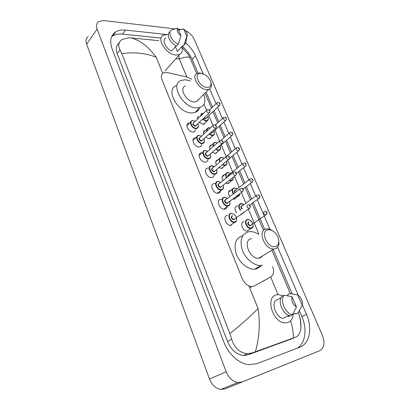 <?xml version="1.0" encoding="UTF-8"?>
<svg xmlns="http://www.w3.org/2000/svg" width="410" height="410" viewBox="0 0 410 410"><rect width="100%" height="100%" fill="white"/><g stroke="black" fill="none" stroke-linecap="round" stroke-linejoin="round"><path stroke-width="0.61" d="M247.696 231.04L247.532 231.061C242.956 231.834 239.153 222.22 243.817 221.738L243.888 221.723M236.631 212.857C234.341 209.325 234.499 206.994 237.123 205.861L237.682 205.825M230.681 190.24L231.025 190.219M236.488 197.384L234.561 199.204L232.747 199.004M230.071 181.866L228.237 183.685L225.69 183.208M223.752 166.614L222.025 168.423L218.843 167.644M217.541 151.623L215.911 153.422L215.368 153.504L212.18 152.325M211.432 136.889L209.894 138.667L209.223 138.775L205.676 137.248M205.42 122.4L203.975 124.158L203.181 124.281L199.316 122.411M227.125 206.676C226.873 208.085 226.094 208.921 224.798 209.177L224.736 209.187C219.775 210.13 215.475 199.993 220.539 199.373L221.584 199.352M220.631 190.691C220.421 192.075 219.688 192.91 218.433 193.192L218.202 193.228C213.349 194.043 209.054 184.341 213.912 183.613L214.953 183.562M214.245 174.993C214.071 176.346 213.379 177.176 212.175 177.484L211.78 177.545C207.029 178.232 202.745 168.951 207.404 168.12L208.439 168.044M207.967 159.572C207.829 160.889 207.178 161.714 206.02 162.047L205.471 162.135C200.818 162.703 196.549 153.817 201.008 152.899L202.038 152.797M201.792 144.422C201.689 145.704 201.079 146.519 199.967 146.877L199.27 146.985C194.714 147.446 190.46 138.928 194.724 137.929L195.749 137.806M195.713 129.529L194.017 131.958L193.177 132.092C188.708 132.445 184.474 124.286 188.549 123.215L189.569 123.067M191.69 79.32L187.17 77.039L167.311 72.56L163.559 72.785C161.289 74.005 160.74 76.265 161.919 79.566L242.3 278.708C244.616 283.664 247.855 286.288 252.006 286.58L254.472 285.934L270.907 276.822C273.798 274.761 274.367 271.333 272.609 266.536M197.646 100.445L197.774 100.87M258.818 233.884L248.357 209.12M245.877 203.247L241.357 192.536M239.184 187.396L234.479 176.254M232.603 171.81L227.724 160.264M226.13 156.497L221.236 144.899M219.57 140.963L214.983 130.103M213.051 125.527L208.839 115.548M209.679 112.571L195.401 125.896C193.346 125.086 192.797 124.035 193.766 122.749L206.645 110.357L204.011 104.119M197.497 119.156C197.256 117.619 197.717 116.619 198.87 116.158M203.647 134.193C203.14 132.276 203.58 131.046 204.974 130.493M209.946 149.435C209.141 147.164 209.556 145.709 211.186 145.063M216.393 164.912C215.265 162.304 215.634 160.623 217.505 159.879M222.989 180.636C221.502 177.699 221.815 175.803 223.932 174.947M229.733 196.621C227.857 193.371 228.103 191.255 230.466 190.271M231.383 225.428L231.281 225.444C226.212 226.356 222.082 215.896 227.284 215.414L227.284 215.414M185.525 30.668C189.497 32.605 192.398 35.496 194.227 39.345L322.393 335.37C325.12 342.883 324.238 347.998 319.738 350.714L225.018 388.9L220.805 389.438C215.737 388.521 211.965 385.057 209.495 379.045L86.602 44.116C85.47 40.723 86.023 38.197 88.258 36.541M319.738 350.714L242.069 381.982L237.81 382.499C232.66 381.52 228.78 377.938 226.182 371.752L97.134 29.136C95.95 25.681 96.478 23.144 98.718 21.52L103.766 20.572L175.008 28.884M306.055 342.365L305.404 342.642L305.558 343.016M178.181 29.253L180.836 29.566M165.86 34.425L125.527 30.073C121.673 29.674 118.413 30.268 115.753 31.857C110.633 35.322 109.424 41.005 112.125 48.903L223.814 341.909C228.37 354.214 239.22 363.911 249.126 364.68L256.855 363.68L299.956 347.152C309.822 343.621 312.543 327.918 306.475 314.367L302.354 304.773M203.186 73.82L195.426 55.755C193.361 51.06 190.168 46.791 185.848 42.942M298.295 295.323L277.621 247.163M269.975 229.364L257.208 199.639M255.696 196.118L250.305 183.562M248.798 180.046L243.525 167.767M242.018 164.261L236.862 152.248M235.355 148.743L230.312 137.001M228.806 133.491L223.88 122.016M222.369 118.5L217.556 107.292M216.039 103.761L209.664 88.914M161.022 38.053L122.487 34.112C118.644 33.738 115.389 34.348 112.735 35.947L111.581 36.762M198.004 73.108L192.131 59.347C190.071 54.638 186.873 50.368 182.527 46.535M297.127 348.239C305.496 343.493 307.341 329.035 301.842 316.561L299.336 310.688M292.186 293.924L273.204 249.418M264.722 229.544L253.201 202.519M251.704 199.014L246.379 186.529M244.888 183.034L239.676 170.816M238.189 167.331L233.095 155.385M231.604 151.895L226.622 140.215M225.136 136.72L220.262 125.306M218.771 121.806L214.015 110.649M212.518 107.138L206.071 92.03M119.125 43.055C116.168 45.331 115.517 48.841 117.173 53.587L227.453 341.428C231.086 349.802 236.411 354.496 243.417 355.506L247.876 354.911L292.012 338.721M299.213 315.218L299.643 316.694C300.894 321.143 301.263 325.309 300.761 329.189C300.048 333.417 298.306 336.072 295.538 337.158L252.375 352.887L247.45 353.681C239.84 352.907 234.587 348.126 231.691 339.337L229.872 333.591C241.295 324.412 250.7 316.074 258.09 308.576C260.283 323.116 259.392 337.512 255.415 351.76M158.865 40.667L131.364 37.961C140.425 40.462 148.686 46.889 156.154 57.231C145.401 53.074 133.967 51.88 121.842 53.643L229.872 333.591M121.842 53.643L120.043 49.866C117.844 45.449 118.521 41.989 122.067 39.478L128.392 37.843L131.364 37.961M196.728 73.626L190.148 58.158C189.102 56.395 185.494 56.672 179.324 58.989L178.75 55.442M293.232 337.983C293.422 332.474 292.55 326.739 290.613 320.779M181.814 46.514C183.014 50.399 182.265 53.064 179.575 54.504L176.074 55.027C166.193 54.75 155.846 38.197 163.508 35.05L168.336 34.584M186.16 40.826L185.674 43.301L182.419 46.622L182.194 46.084L177.402 51.552L175.367 46.709M179.047 49.677L177.402 51.552M183.562 28.874C186.683 31.401 187.852 33.835 187.073 36.172L186.837 36.51L183.562 28.874L178.601 30.237M186.837 36.51L184.039 44.777M184.28 44.659L182.419 46.622M176.115 45.843L171.605 51.055C165.373 48.344 161.699 39.637 165.973 37.858M181 35.88C177.581 33.041 176.49 30.473 177.725 28.182L181 35.88L178.222 44.213C171.426 41.369 167.198 31.785 171.836 29.904L177.725 28.182M178.222 44.213L176.607 46.079C169.93 43.291 165.686 33.917 170.109 31.877M293.206 314.352C292.801 318.575 291.028 321.296 287.882 322.501L285.124 322.865C272.799 322.967 264.957 297.127 276.335 294.877L278.416 294.595L283.038 295.81M298.936 311.385L298.085 312.861L295.769 313.978L295.461 313.26L288.625 316.566L288.312 315.818M287.348 295.743L287.912 295.451L287.615 294.744L289.875 293.565L297.783 294.995C301.478 297.732 302.954 301.171 302.211 305.306L297.783 294.995M302.211 305.306L298.085 312.861M281.055 297.716L275.51 300.612C271.451 305.148 276.355 317.089 282.926 318.432L288.963 315.5M296.502 307.111C292.74 304.317 291.259 300.843 292.069 296.691L296.502 307.111L292.381 314.721C285.145 313.465 279.538 299.997 284.156 295.226L281.895 296.409C277.273 301.176 282.838 314.598 290.065 315.843L292.381 314.721M292.069 296.691L284.156 295.226M207.106 87.438C199.081 87.453 192.756 72.493 201.079 73.364L205.338 74.907C208.5 77.1 210.381 79.765 210.971 82.897C211.206 85.849 209.92 87.361 207.106 87.438M210.863 82.297L211.35 84.25C211.632 86.869 210.76 88.575 208.731 89.375L206.784 89.641C198.783 89.8 190.547 75.312 197.415 73.287L199.66 72.98L202.094 73.503M185.422 85.921C178.565 88.053 186.54 102.254 194.489 101.957L196.431 101.659L198.86 99.23M203.708 94.392C206.056 100.952 204.867 105.303 200.131 107.44L196.979 107.922C183.357 108.568 169.514 84.096 181.21 80.386L185.228 79.76L190.178 80.908M199.332 108.225C198.553 110.259 197.133 111.653 195.063 112.407L191.916 112.909C178.335 113.647 164.676 89.38 176.356 85.593M197.471 100.619L197.589 101.024M275.274 246.605C267.376 248.691 259.807 230.774 268.073 229.795C270.6 229.477 273.075 230.64 275.505 233.28C277.929 236.211 279.01 239.245 278.749 242.377C278.395 244.708 277.237 246.118 275.274 246.605M278.687 239.85L278.954 243.827C278.539 246.589 277.17 248.265 274.849 248.849L273.947 248.962C264.506 249.921 257.07 229.954 266.341 228.954L266.879 228.888C268.898 228.765 270.969 229.513 273.08 231.132M251.535 238.656C242.31 239.763 249.372 259.315 258.766 258.259L259.663 258.136L262.984 255.676M262.625 265.234L260.852 265.48C253.954 265.88 245.298 258.654 242.233 249.833C239.558 239.942 241.7 233.915 248.655 231.758L249.352 231.66C252.34 231.389 255.425 232.275 258.597 234.31M260.914 266.259L256.393 268.95L254.62 269.201C247.737 269.631 239.158 262.497 236.165 253.759C233.556 243.945 235.729 237.949 242.679 235.765M261.749 256.86L261.754 257.132M262.374 281.66L270.907 276.822M186.852 76.967L179.324 58.989L175.844 58.727M258.09 308.576L248.901 285.919M162.683 73.329L156.154 57.231M278.036 294.606L270.646 276.97M226.182 371.752L209.495 379.045M242.069 381.982L225.018 388.9M97.134 29.136L86.602 44.116M122.487 34.112L125.527 30.073M192.131 59.347L195.426 55.755M301.842 316.561L306.475 314.367M291.003 339.167L295.538 337.158M247.876 354.911L252.375 352.887M227.453 341.428L231.691 339.337M117.173 53.587L120.043 49.866M197.938 124.625C198.624 126.608 198.24 127.905 196.795 128.514L196.047 128.627C192.1 128.924 188.344 121.693 191.941 120.765L192.756 120.637M195.186 121.38L193.038 120.74C188.697 120.581 191.921 128.458 196.108 128.197C198.158 127.858 198.676 126.454 197.661 123.989M196.385 125.199L195.339 126.326C192.7 125.111 192.187 123.866 193.802 122.595L193.92 122.6M208.341 109.613C210.243 110.367 210.52 111.505 209.172 113.032L208.864 113.073C206.778 112.217 206.209 111.146 207.163 109.859L207.747 109.634M209.197 110.843L208.967 110.3L209.197 110.843M204.129 142.444L202.202 143.582C198.179 143.966 194.401 136.427 198.163 135.561L198.855 135.454M201.412 136.243L199.142 135.561C194.806 135.49 198.081 143.505 202.268 143.151C204.277 142.782 204.805 141.368 203.847 138.913M202.525 140.117L201.484 141.245C198.84 140.056 198.317 138.79 199.921 137.452L200.1 137.458M213.072 125.511L199.942 137.601C198.917 138.918 199.45 139.989 201.551 140.814L202.366 140.261M216.096 127.776L215.296 128.284C213.169 127.407 212.611 126.316 213.62 125.004L214.112 124.809M215.639 126.049L215.404 125.496L215.639 126.049M210.315 154.529C211.042 156.722 210.591 158.116 208.957 158.716L208.47 158.793C204.359 159.275 200.562 151.403 204.503 150.608L205.061 150.521M207.752 151.367L205.354 150.639C201.018 150.654 204.349 158.813 208.536 158.357C210.499 157.963 211.037 156.543 210.14 154.104M208.767 155.293L207.737 156.42C205.082 155.257 204.549 153.97 206.148 152.561L206.389 152.571M219.606 140.932L206.225 152.715C205.138 154.058 205.661 155.149 207.803 155.99L208.603 155.436M222.625 143.249L221.841 143.761C219.673 142.87 219.124 141.757 220.196 140.415L220.59 140.256M222.194 141.522L221.953 140.958L222.194 141.522M211.575 165.845L214.194 166.762L211.673 165.978C207.337 166.086 210.73 174.388 214.912 173.835C216.828 173.404 217.372 171.98 216.541 169.561C217.464 172.015 217.013 173.563 215.194 174.214L214.84 174.265C210.643 174.855 206.835 166.634 210.95 165.917L211.375 165.855M215.122 170.739L214.097 171.862C211.432 170.724 210.894 169.412 212.482 167.936L212.785 167.946M226.264 156.625L212.616 168.085C211.468 169.458 211.985 170.57 214.163 171.431L214.953 170.878M229.272 159.008L228.503 159.516C226.289 158.608 225.751 157.471 226.889 156.097L227.181 155.984M228.867 157.271L228.626 156.697L228.867 157.271M223.127 185.489C223.896 187.913 223.363 189.41 221.533 189.984L221.328 190.014C217.044 190.711 213.22 182.122 217.515 181.497L217.802 181.451L217.515 181.497M220.764 182.419L218.105 181.589C213.769 181.794 217.223 190.24 221.395 189.579C223.271 189.128 223.824 187.698 223.05 185.294M221.579 186.458L220.57 187.575C217.9 186.463 217.351 185.13 218.925 183.577L219.299 183.588M233.039 172.6L219.124 183.731C217.91 185.125 218.417 186.263 220.641 187.139L221.405 186.596M236.032 175.049L235.289 175.552C233.034 174.629 232.506 173.466 233.705 172.067L233.895 171.995M235.663 173.307L235.412 172.723L235.663 173.307M229.641 204.944L227.929 206.04C223.552 206.86 219.724 197.881 224.198 197.348L224.337 197.328M227.442 198.358L224.649 197.471C220.313 197.774 223.829 206.373 228.001 205.605C229.825 205.128 230.384 203.693 229.677 201.31M228.155 202.458L227.16 203.565C224.48 202.478 223.921 201.12 225.485 199.496L225.925 199.511M239.942 188.861L225.746 199.649C224.47 201.074 224.962 202.232 227.232 203.129L227.975 202.591M242.92 191.383L242.197 191.885C239.896 190.942 239.378 189.753 240.639 188.328L240.726 188.292M242.576 189.635L242.325 189.041L242.576 189.635M236.298 221.277L234.561 222.369C230.092 223.168 226.402 213.907 230.994 213.482M231.307 213.636C226.976 214.046 230.553 222.794 234.72 221.918C236.493 221.415 237.062 219.98 236.421 217.623M234.843 218.761L233.864 219.842C231.173 218.786 230.61 217.402 232.157 215.701M232.475 215.855C231.143 217.295 231.624 218.479 233.915 219.411L234.658 218.878M249.931 208.024L249.203 208.521C246.881 207.542 246.379 206.332 247.696 204.887M249.623 206.261L249.367 205.656L249.623 206.261M208.024 120.068L206.906 121.006L206.158 121.119L202.53 119.351M200.762 116.02C200.633 114.708 201.074 113.857 202.084 113.467L202.894 113.339M203.432 113.447L203.175 113.437C201.843 113.503 201.172 114.236 201.156 115.635M202.842 119.054L206.22 120.699C208.188 120.391 208.669 119.043 207.675 116.65M206.455 117.808L205.456 118.874L203.832 118.116M204.144 117.819L205.518 118.454L206.307 117.947M219.709 105.267L218.935 105.734C216.926 104.888 216.362 103.848 217.249 102.608L217.848 102.372M219.042 103.018L219.268 103.551L219.042 103.018M214.087 134.613L212.257 135.669L208.962 134.254M206.947 131.149C206.558 129.442 206.988 128.35 208.244 127.869L208.941 127.761M210.33 128.038L209.228 127.864C207.665 128.017 207.029 129.001 207.316 130.81M209.284 133.957L212.324 135.244C214.251 134.91 214.743 133.558 213.805 131.174M212.539 132.327L211.545 133.393L210.345 132.989M210.678 132.686L211.611 132.968L212.385 132.461M226.064 120.053L225.3 120.525C223.255 119.669 222.702 118.603 223.64 117.337L224.157 117.132M225.413 117.798L225.649 118.336L225.413 117.798M220.247 149.409L218.463 150.465L215.542 149.394M213.308 146.478C212.616 144.407 213.021 143.085 214.512 142.511L215.091 142.419M217.254 143.003L215.383 142.531C213.63 142.793 213.056 144.007 213.661 146.17M215.88 149.102L218.53 150.039C220.416 149.676 220.918 148.312 220.037 145.945M218.725 147.087L217.741 148.153L217.09 148.046M217.484 147.702L218.566 147.221M232.526 135.1L231.783 135.572C229.692 134.7 229.149 133.614 230.143 132.317L230.569 132.153M231.901 132.83L232.137 133.378L231.901 132.83M226.51 164.461L224.777 165.512L222.292 164.784M219.816 162.042C218.802 159.618 219.16 158.07 220.887 157.399L223.527 157.901M224.075 158.224L221.641 157.45C219.719 157.845 219.227 159.275 220.165 161.745M222.65 164.482L224.844 165.087C226.586 164.748 227.14 163.482 226.499 161.284M221.461 160.659L222.722 159.362M224.885 162.626L224.28 163.129M239.097 150.409L238.374 150.88C236.247 149.993 235.709 148.886 236.76 147.564L237.093 147.431M238.497 148.123L238.738 148.681L238.497 148.123M236.191 148.041L221.902 160.289M232.88 179.775L231.455 180.774L229.226 180.405M226.479 177.848C225.11 175.096 225.408 173.327 227.376 172.543L227.704 172.492M230.563 173.445L228.006 172.62C225.925 173.174 225.536 174.824 226.832 177.561M229.626 180.098L231.266 180.39C232.726 180.128 233.346 179.108 233.126 177.325M228.027 176.607C227.652 175.439 227.914 174.752 228.816 174.558L229.164 174.568M245.79 165.988L245.083 166.455C242.915 165.553 242.387 164.425 243.494 163.077L243.73 162.985M245.211 163.687L245.457 164.256L245.211 163.687M242.889 163.559L228.995 174.701L228.396 176.315M239.358 195.36L237.851 196.364L236.406 196.257M233.3 193.909C231.537 190.85 231.763 188.861 233.977 187.949L233.977 187.949M237.164 188.933L234.479 188.057C232.255 188.8 231.978 190.66 233.659 193.633M236.867 195.913L237.795 195.959C238.922 195.77 239.553 195.047 239.691 193.786M234.843 192.731C234.069 191.28 234.223 190.378 235.309 190.025L235.719 190.04M252.596 181.85L251.909 182.312C249.7 181.394 249.183 180.241 250.351 178.862L250.484 178.811M252.042 179.529L252.293 180.108L252.042 179.529M249.71 179.349L235.545 190.173C234.684 190.506 234.571 191.27 235.207 192.459M244.37 212.226L240.429 215.024M240.28 210.233C238.087 206.891 238.225 204.687 240.696 203.621L240.757 203.611M243.883 204.692L241.07 203.76C238.707 204.728 238.564 206.799 240.649 209.961M259.525 197.994L258.859 198.455C256.609 197.512 256.096 196.339 257.326 194.934L257.357 194.924M258.997 195.657L259.253 196.246L258.997 195.657M256.66 195.421L242.207 205.907C241.141 206.44 241.162 207.404 242.269 208.798M241.895 209.069C240.66 207.439 240.665 206.338 241.91 205.758M246.969 231.076L251.14 228.339C253.467 227.524 253.723 225.367 251.904 221.861C249.485 219.698 248.055 218.93 247.604 219.56C251.858 218.909 255.456 227.806 251.13 228.344L250.981 228.37C246.687 229.087 243.079 220.026 247.455 219.581M247.773 219.734C243.607 220.175 247.209 228.821 251.207 227.919C252.867 227.427 253.406 226.048 252.816 223.783M251.258 224.87L250.346 225.864C247.737 224.839 247.163 223.476 248.629 221.774M248.947 221.928C247.691 223.342 248.168 224.516 250.372 225.444L251.079 224.962M266.577 214.435L265.885 214.891C263.645 213.917 263.148 212.718 264.388 211.304M266.08 212.078L266.341 212.672L266.08 212.078M249.7 287.892L252.006 286.58M237.81 382.499L220.805 389.438M112.735 35.947L115.753 31.857M243.417 355.506L247.45 353.681M205.015 93.085L211.437 108.173M212.928 111.679L217.669 122.815M219.155 126.311L224.009 137.714M225.49 141.199L230.456 152.863M231.937 156.343L237.016 168.274M238.497 171.754L243.689 183.952M245.175 187.437L250.479 199.906M251.971 203.401L263.517 230.533M272.045 250.566L290.377 293.642M298.316 312.461C299.531 315.562 301.34 322.793 300.761 329.189M190.148 58.158L188.175 54.371L182.117 47.555M187.073 36.172L185.674 43.301M184.095 44.751L182.476 46.596M179.575 54.504L165.081 70.884M196.795 128.514C198.394 127.925 198.701 126.398 197.722 123.933M195.242 121.324L192.92 120.601M190.645 122.021L186.893 125.66M192.802 120.607L191.941 120.765M202.822 143.485C204.482 142.926 204.846 141.378 203.913 138.857M201.474 136.187L199.019 135.418M202.345 140.281L215.552 128.248C216.992 126.526 216.721 125.368 214.743 124.773M196.779 136.843L192.946 140.404M198.896 135.423L198.163 135.561M208.957 158.716C210.673 158.188 211.094 156.625 210.207 154.042M207.819 151.31L205.225 150.49M208.582 155.457L222.046 143.731C223.578 142.27 223.317 141.091 221.256 140.205M203.027 151.915L199.111 155.395M205.097 150.501L204.503 150.608M215.194 174.214C216.967 173.717 217.443 172.149 216.613 169.499M214.271 166.701C212.887 165.953 211.975 165.66 211.534 165.825M214.927 170.898L228.657 159.495C230.195 157.87 229.938 156.676 227.883 155.913M211.401 165.835L210.95 165.917M217.402 193.228L221.533 189.984C223.368 189.528 223.901 187.944 223.127 185.233M220.836 182.358L217.956 181.425M221.385 186.611L235.381 175.541C237 173.901 236.749 172.692 234.628 171.903M223.763 209.182L227.991 206.03C229.877 205.62 230.466 204.026 229.759 201.254M227.519 198.302L224.49 197.302M227.95 202.607L242.228 191.88C243.935 190.24 243.689 189.005 241.49 188.18M231.143 213.461C234.105 213.559 236.006 215.542 236.836 219.417C236.145 221.754 235.417 222.732 234.653 222.348L230.235 225.418M234.633 218.894L249.249 208.5C250.981 206.84 250.725 205.589 248.48 204.754M202.084 113.467L202.945 113.309M206.286 117.967L219.242 105.693C220.529 104.186 220.257 103.074 218.427 102.356M216.777 103.059L209.402 110.121M207.732 116.599C208.685 118.982 208.408 120.453 206.906 121.006L203.432 124.271M203.539 113.35L203.058 113.309M208.244 127.869L208.987 127.73M212.365 132.481L225.567 120.489C226.93 119.002 226.668 117.875 224.767 117.106M223.137 117.798L215.342 124.953M206.978 129.042L203.473 132.281M213.866 131.118C214.773 133.558 214.45 135.044 212.892 135.572L209.351 138.764M210.407 127.966L209.105 127.725M214.512 142.511L215.127 142.393M218.545 147.241L231.993 135.541C233.449 134.075 233.187 132.932 231.214 132.107M229.605 132.794L221.195 140.184M213.164 143.705L209.587 146.872M220.098 145.888C220.964 148.384 220.59 149.886 218.976 150.383L215.363 153.504M217.32 142.946L215.255 142.388M220.887 157.399L221.374 157.312M219.458 158.608L215.809 161.704M226.566 161.227C227.201 163.621 226.735 165.025 225.162 165.45L221.472 168.495M237.774 147.369C239.747 148.097 239.999 149.26 238.538 150.854L229.636 158.26M224.137 158.168L221.508 157.302M227.376 172.543L227.724 172.477M225.864 173.763L222.138 176.777M233.218 177.253C233.433 179.293 232.849 180.467 231.455 180.774L227.688 183.741M244.442 162.903C246.482 163.657 246.733 164.835 245.195 166.445L236.406 173.415M230.63 173.394L227.863 172.466M232.383 189.174L228.575 192.105M239.829 193.684C239.681 195.262 239.02 196.154 237.851 196.364L234.002 199.245M251.233 178.709C253.344 179.503 253.59 180.702 251.965 182.306L243.027 189.061M237.236 188.877L234.33 187.893M258.136 194.796C260.319 195.616 260.565 196.836 258.864 198.45L249.557 205.133M243.955 204.641C242.243 203.621 241.229 203.268 240.911 203.591M265.167 211.171C267.407 212.037 267.679 213.261 265.977 214.855L251.058 224.977M200.131 107.44L195.063 112.407M208.731 89.375L196.431 101.659M210.971 82.897L211.35 84.25M273.947 248.962L258.766 258.259M260.852 265.48L254.62 269.201M278.749 242.377L278.954 243.827"/></g></svg>

